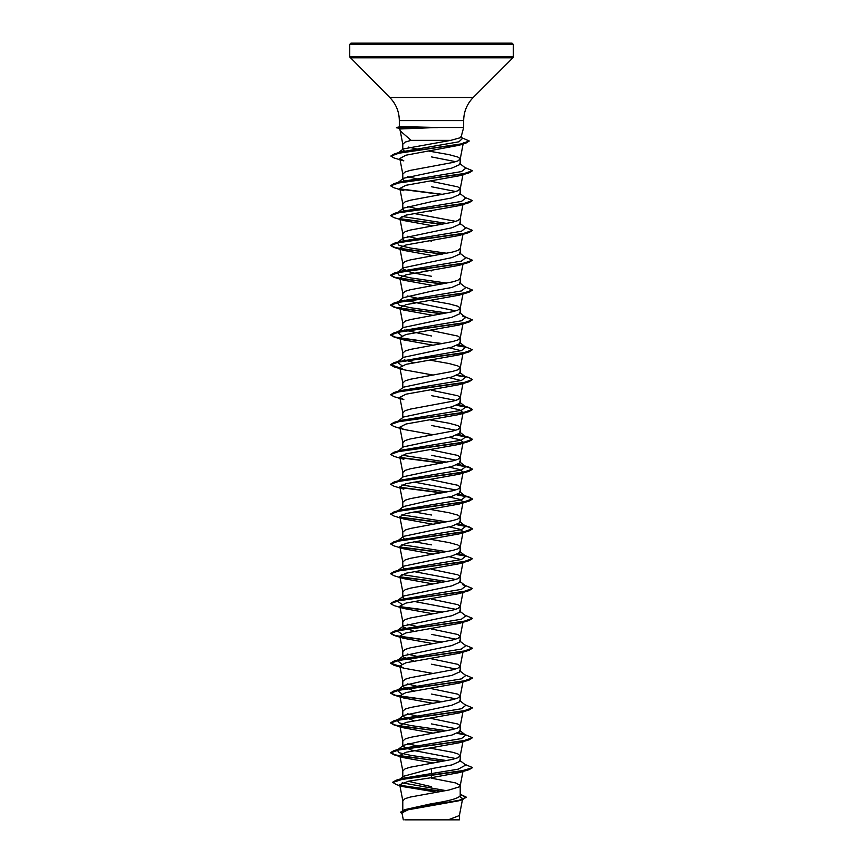 <?xml version="1.0" encoding="UTF-8"?>
<svg xmlns="http://www.w3.org/2000/svg" width="863" height="863" viewBox="0 0 863 863"><rect width="100%" height="100%" fill="white"/><g stroke="black" fill="none" stroke-linecap="round" stroke-linejoin="round"><path stroke-width="1.29" d="M431.5 43.15L512.029 43.15L513.258 44.38L349.742 44.38L350.971 43.15L431.5 43.15M404.38 151.057L402.784 149.677L403.258 148.943L450.788 140.356L460.961 137.551L463.668 127.487L437.261 127.487L400.13 128.965M450.788 140.356L411.101 140.356L400.249 130.896L399.655 128.684M437.261 127.487L400.917 126.591L396.549 127.465L401.166 128.468M400.141 779.041L403.711 776.225L431.5 768.663L431.5 777.671L408.706 781.188L399.709 784.683L402.794 800.724L405.2 798.609L410.367 797.045L449.138 789.979L459.343 786.829L460.119 785.265L455.545 782.903L431.5 778.199M460.216 794.24L466.322 797.175L459.127 800.303L404.585 809.688L431.5 803.723C448.922 801.058 458.49 798.394 460.216 795.718L460.216 785.654M431.5 768.663L451.824 764.931L460.216 761.209L460.216 755.815L457.8 753.852L452.633 752.277L429.85 748.081M455.707 758.512L411.198 750.023L402.784 746.29L403.431 745.276L431.5 738.825L451.802 735.103L460.216 731.371L460.119 725.578L457.8 724.014L431.5 718.512M441.91 761.511L393.992 754.78L390.626 752.827L399.796 749.591L469.008 739.85L459.159 742.795L406.009 752.266L399.828 755.427L402.794 770.886L405.2 768.771L410.367 767.207L452.633 759.354L457.8 757.779L460.216 755.815M455.707 728.674L431.5 723.906M441.91 731.673L393.992 724.931L390.626 722.989L399.796 719.742L469.008 710.012L459.159 712.957L406.009 722.428L399.828 725.589L402.794 741.047L405.2 738.933L410.367 737.358L452.633 729.505L457.8 727.941L460.216 725.977M413.938 720.778L402.784 716.441L403.431 715.438L451.813 705.254L460.216 701.522L460.119 695.74L457.8 694.165L431.5 688.674M455.707 698.825L431.5 694.068M441.91 701.835L393.992 695.093L390.626 693.151L399.796 689.904L469.008 680.173L459.148 683.108L405.998 692.59L399.828 695.751L402.794 711.209L405.2 709.084L410.367 707.52L452.633 699.666L457.8 698.091L460.216 696.128M413.938 690.939L402.784 686.603L403.431 685.6L431.5 679.138L451.802 675.416L460.216 671.684L460.119 665.902L457.8 664.327L431.5 658.825M455.707 668.987L431.5 664.219M399.957 666.581L393.992 665.254L390.626 663.302L399.796 660.066L469.008 650.324L459.159 653.269L406.009 662.741L399.828 665.902L402.794 681.36L405.2 679.246L410.367 677.682L452.633 669.828L457.8 668.253L460.216 666.29M413.938 661.101L402.784 656.765L403.431 655.751L451.802 645.567L460.216 641.845L460.119 636.053L457.8 634.488L431.5 628.987M455.707 639.149L431.5 634.381M462.956 621.587L459.159 623.431L406.02 632.903L399.828 636.063L402.794 651.522L405.2 649.408L410.367 647.833L452.633 639.979L457.8 638.415L460.216 636.452M401.867 634.208L397.239 630.756L403.431 625.912L451.813 615.729L460.216 611.996L460.119 606.214L457.8 604.639L431.5 599.149M455.707 609.3L413.938 601.414M462.956 591.748L459.159 593.582L406.02 603.064L399.828 606.225L402.794 621.684L405.2 619.569L410.367 617.994L452.633 610.141L457.8 608.566L460.216 606.603M404.186 598.566L402.784 597.077L403.431 596.074L451.802 585.891L460.216 582.158L460.119 576.376L457.8 574.801L431.5 569.3M455.707 579.461L413.938 571.576M462.956 561.899L459.159 563.744L406.009 573.226L399.828 576.376L402.794 591.835L405.2 589.72L410.367 588.156L452.633 580.303L457.8 578.728L460.216 576.764M404.186 568.728L402.784 567.239L403.431 566.225L451.813 556.042L460.216 552.32L460.119 546.527L457.8 544.963L449.138 542.6L429.85 539.192M449.062 526.808L459.655 529.213L463.172 531.619L459.159 533.906L406.009 543.377L399.828 546.538L402.794 561.996L405.2 559.882L410.367 558.307L452.633 550.454L457.8 548.89L460.216 546.926M404.186 538.89L402.784 537.401L403.431 536.387L451.813 526.203L460.216 522.471L460.119 516.689L457.8 515.114L449.138 512.762L429.85 509.343M449.062 496.969L459.634 499.364L463.172 501.781L459.159 504.057L406.009 513.539L399.828 516.7L402.794 532.158L405.2 530.044L410.367 528.469L452.633 520.616L457.8 519.041L460.216 517.077M402.784 507.552L403.431 506.549L431.5 500.098L451.802 496.365L460.216 492.633L460.119 486.851L457.8 485.276L431.5 479.785M455.707 489.936L413.938 482.05M449.062 467.131L459.645 469.526L463.172 471.932L459.159 474.219L406.009 483.701L399.828 486.851L402.794 502.309L405.2 500.195L410.367 498.631L452.633 490.777L457.8 489.202L460.216 487.239M398.134 480.842L403.431 476.7L451.813 466.516L460.216 462.795L460.119 457.002L457.8 455.437L431.5 449.936M455.707 460.098L431.5 455.33M449.062 437.282L459.645 439.688L463.172 442.093L459.159 444.38L406.009 453.852L399.828 457.012L402.794 472.471L405.2 470.357L410.367 468.782L452.633 460.928L457.8 459.364L460.216 457.401M398.134 451.004L403.431 446.861L451.802 436.678L460.216 432.946L460.119 427.163L457.8 425.588L449.138 423.237L429.85 419.828M455.707 430.249L431.5 425.491M462.644 412.999L459.159 414.531L406.02 424.013L399.828 427.174L402.794 442.633L405.2 440.518L410.367 438.943L452.633 431.09L457.8 429.515L460.216 427.552M397.239 421.856L403.431 417.023L451.802 406.84L460.216 403.107L460.119 397.325L457.8 395.75L431.5 390.259M455.707 400.41L431.5 395.653M399.828 397.325L403.852 399.612L393.992 396.678L390.626 394.736L399.796 391.489L469.008 381.748L459.159 384.693L406.02 394.175L399.828 397.325L402.794 412.784L405.2 410.669L410.367 409.105L452.633 401.252L457.8 399.677L460.216 397.714M397.239 392.018L403.431 387.174L451.813 376.991L460.216 373.269L460.119 367.476L457.8 365.912L449.138 363.55L429.85 360.141M399.957 368.167L393.992 366.829L390.626 364.887L399.796 361.64L469.008 351.91L459.159 354.855L406.009 364.326L399.828 367.487L402.794 382.945L405.2 380.831L410.367 379.256L452.633 371.403L457.8 369.839L460.216 367.875M401.867 365.632L397.239 362.18L403.431 357.336L451.802 347.153L460.216 343.42L460.119 337.638L457.8 336.074L431.5 330.572M441.91 343.733L393.992 336.991L390.626 335.049L399.796 331.802L469.008 322.072L459.159 325.017L406.009 334.488L399.828 337.649L402.794 353.107L405.2 350.993L410.367 349.418L452.633 341.565L457.8 340L460.216 338.037M401.867 335.793L397.239 332.331L403.431 327.498L451.813 317.314L460.216 313.582L460.119 307.8L457.8 306.225L449.138 303.873L429.85 300.453M455.707 310.885L404.186 300.151M441.91 313.895L393.992 307.152L390.626 305.211L399.796 301.964L469.008 292.233L459.159 295.168L406.009 304.65L399.828 307.811L402.794 323.258L405.2 321.144L410.367 319.58L452.633 311.726L457.8 310.151L460.216 308.188M403.431 297.659L431.5 291.198L451.813 287.476L460.216 283.744L460.216 278.35L457.8 280.313L452.633 281.877L410.367 289.731L405.2 291.306L402.794 293.42L399.828 277.962L403.852 280.248L433.15 285.534M431.5 276.279L411.198 272.557L402.784 268.825L403.431 267.81L451.802 257.627L460.216 253.895L460.216 248.512L457.8 250.475L452.633 252.039L410.367 259.892L405.2 261.467L402.794 263.582L399.828 248.123L403.841 250.41L433.15 255.696M404.186 240.475L402.784 238.975L403.431 237.972L451.813 227.789L460.216 224.056L460.216 218.663L457.8 220.626L452.633 222.201L410.367 230.054L405.2 231.618L402.794 233.733L399.828 218.285L403.841 220.561L433.15 225.847M455.707 221.359L413.938 213.474M404.186 210.626L402.784 209.137L403.431 208.134L431.5 201.672L451.802 197.951L460.216 194.218L460.119 188.436L457.8 186.861L431.5 181.359M455.718 191.521L431.5 186.753M462.956 173.959L459.159 175.804L406.02 185.275L399.828 188.436L402.794 203.895L405.2 201.78L410.367 200.216L452.633 192.363L457.8 190.788L460.216 188.824M404.186 180.788L402.784 179.299L403.431 178.285L451.802 168.102L460.216 164.38L460.119 158.587L457.8 157.023L449.138 154.66L428.372 151.003M455.707 161.683L431.5 156.915M462.492 143.808L458.976 145.297L405.901 155.211L399.806 158.522L402.794 174.056L405.2 171.942L410.367 170.367L452.633 162.514L457.8 160.95L460.216 158.986M431.5 786.7L408.242 781.285M416.106 745.664L407.282 743.593M416.106 715.826L407.293 713.744M421.09 686.905L420.259 686.765M416.106 685.988L407.282 683.906M416.106 656.139L407.282 654.068M413.938 631.252L402.784 626.916L402.784 621.533M421.09 627.228L420.259 627.077M416.106 626.301L407.293 624.229M421.09 597.39L420.259 597.239M431.5 544.855L413.938 541.727M421.09 537.703L420.259 537.552M431.5 515.017L413.938 511.888M421.09 507.865L420.259 507.714M413.938 362.676L404.186 359.839M431.5 335.966L404.186 330M420.259 298.825L407.293 295.966M431.5 270.885L420.259 268.976M431.5 241.047L429.85 240.777M421.09 239.288L420.259 239.137M416.106 238.361L407.293 236.279M431.5 211.208L429.85 210.928M421.09 209.439L420.259 209.299M416.106 208.522L407.293 206.44M416.106 178.673L407.293 176.602M416.365 148.889L408.436 147.098M400.162 130.54L402.794 144.218L405.2 142.093L411.101 140.356M459.839 796.538L462.654 798.62L461.608 799.688M466.322 797.175L462.341 799.721L458.792 800.788L408.005 809.807L401.975 812.892L403.312 819.85M458.663 819.85L417.735 819.85M448.177 819.85L459.396 815.557L462.449 799.688M459.569 760.195L465.761 765.039L458.177 769.181L402.428 778.34L395.977 780.292L392.622 782.266L396.279 784.596L403.215 786.657L435.502 791.997M402.19 782.827L445.891 790.627M392.622 782.514L403.765 778.858L469.008 769.699L472.374 767.746L460.411 771.231L395.977 780.292M400.119 785.287L442.212 791.306M404.585 809.688L400.734 812.061L402.136 813.766M400.637 785.643L441.425 791.447M460.216 794.586L466.311 797.293M462.341 799.721L407.39 809.17L400.734 812.32M399.709 784.683L403.215 786.657M399.806 158.522L403.852 160.885L394.024 157.951L390.896 156.106L399.774 152.891L465.729 143.236L469.192 141.068M399.828 188.436L403.841 190.723L393.992 187.778L390.626 185.836L399.796 182.6L469.008 172.859L472.363 170.798M462.956 203.797L459.159 205.642L406.02 215.124L399.828 218.285M462.644 233.949L459.159 235.491L406.009 244.963L399.828 248.123M441.91 284.046L393.992 277.303L390.626 275.362L399.796 272.125L469.008 262.384L459.159 265.329L406.009 274.801L399.828 277.962M399.828 307.811L403.841 310.087L433.15 315.373M399.828 337.649L403.841 339.936L433.15 345.222M449.062 347.757L461.133 350.712M399.828 367.487L403.841 369.774L433.15 375.06M449.062 377.606L461.133 380.551M449.062 407.444L459.645 409.849L463.097 412.665M399.828 427.174L403.841 429.461L433.15 434.747M399.828 457.012L403.852 459.299L393.992 456.354L390.626 454.413L399.796 451.166L469.008 441.435L472.374 439.494L468.329 437.358L456.969 435.232M399.828 486.851L403.841 489.138L393.992 486.203L390.626 484.262L399.796 481.015L469.008 471.274L472.374 469.332L468.329 467.207L456.969 465.071M399.828 516.7L403.841 518.987L433.15 524.273M399.828 546.538L403.841 548.825L433.15 554.111M449.062 556.657L461.133 559.602M399.828 576.376L403.852 578.663L433.15 583.949M399.828 606.225L403.841 608.512L433.15 613.798M399.828 636.063L403.841 638.35L433.15 643.636M399.828 665.902L403.841 668.189L433.15 673.474M399.828 695.751L403.841 698.027L433.15 703.323M399.828 725.589L403.841 727.876L433.15 733.162M399.828 755.427L403.841 757.714L433.15 763M469.008 769.699L459.159 772.633L431.5 777.671M446.894 760.594L410.594 755.352L399.127 752.73L397.239 750.12L400.497 748.717L461.425 738.577L465.761 735.2L459.569 730.357M462.503 733.798L458.814 732.86M446.894 730.745L410.605 725.513L399.127 722.892L397.239 720.271L400.486 718.879L461.425 708.739L465.761 705.351L459.569 700.519M401.867 693.895L397.239 690.432L400.497 689.03L461.425 678.89L465.761 675.513L459.569 670.67M401.867 664.046L397.239 660.594L400.497 659.192L461.425 649.052L465.761 645.675L459.569 640.831M397.239 630.756L400.497 629.354L461.425 619.213L465.761 615.826L459.569 610.993M401.867 604.37L397.239 600.907L400.497 599.505L461.425 589.364L465.761 585.988L462.503 584.585M446.894 581.543L401.867 574.521M403.431 566.225L397.239 571.069L400.497 569.666L461.425 559.526L465.761 556.15L459.569 551.306M462.503 554.747L458.814 553.809M446.894 551.694L401.867 544.682M403.431 536.387L397.239 541.23L400.497 539.828L461.425 529.688L465.761 526.301L458.814 523.97M446.894 521.856L401.867 514.844M390.637 513.97L393.992 511.91L400.486 509.979L461.425 499.839L465.761 496.462L458.814 494.121M446.894 492.018L401.867 484.995M397.293 481.5L397.897 481.133M390.637 484.132L393.992 482.061L400.497 480.141L461.425 470.001L465.761 466.624L458.814 464.283M446.894 462.169L401.867 455.157M390.626 454.413L393.992 452.223L400.497 450.303L461.425 440.162L465.761 436.775L458.814 434.445M390.637 424.445L393.992 422.385L400.486 420.454L461.425 410.313L465.761 406.937L458.814 404.596M393.992 392.536L400.497 390.615L461.425 380.475L465.761 377.099L462.503 375.696L469.008 377.616L472.374 379.558L463.204 382.805L393.992 392.536L390.626 394.736M397.897 361.759L461.425 350.637L465.761 347.25L459.569 342.417M462.503 345.858L458.814 344.92M397.239 332.331L400.497 330.928L461.425 320.799L465.761 317.411L462.514 316.009M446.894 312.967L410.594 307.724L399.127 305.114L397.239 302.492L400.497 301.09L461.425 290.95L465.761 287.573L459.569 282.73M446.894 283.118L410.594 277.886L399.127 275.265L397.239 272.654L403.431 267.81M397.293 272.611L397.897 272.233M442.741 283.895L406.883 279.504L394.909 277.314L390.626 275.114L393.992 273.172L400.497 271.252L461.425 261.111L465.761 257.735L459.569 252.891M446.894 253.28L410.594 248.048L399.127 245.426L397.239 242.805L400.497 241.403L461.425 231.273L465.761 227.886L459.569 223.053M446.894 223.441L401.867 216.419M397.293 212.934L397.897 212.557M390.637 215.556L393.992 213.485L400.486 211.564L461.425 201.424L465.761 198.048L459.569 193.204M397.293 183.085L397.897 182.719M390.637 185.718L393.992 183.646L400.497 181.726L461.425 171.586L465.761 168.209L459.569 163.366M397.627 153.323L398.275 152.934M390.907 155.976L394.38 153.873L400.917 151.942L458.933 141.791L462.525 138.414L460.669 136.969M472.374 767.498L464.866 764.338M442.741 761.36L406.883 756.97L394.909 754.78L390.626 752.579L393.992 750.637L463.204 740.907L472.374 737.66L464.866 734.499M465.103 734.78L457.455 733.464M442.741 731.522L406.883 727.131L394.909 724.942L390.626 722.741L393.992 720.799L463.204 711.069L472.374 707.822L464.866 704.661M442.741 701.684L406.894 697.293L394.92 695.093L390.626 692.903L393.992 690.95L463.204 681.22L472.374 677.973L464.866 674.812M399.903 666.322L390.626 663.054L393.992 661.112L463.204 651.382L472.374 648.135L464.866 644.974M442.741 641.996L406.883 637.606L394.909 635.416L390.626 633.215L393.992 631.274L463.204 621.543L472.374 618.296L464.866 615.136M442.741 612.158L400.044 606.667M390.637 603.496L393.992 601.425L463.204 591.694L472.374 588.458L464.866 585.287M442.741 582.32L400.044 576.818M390.637 573.658L393.992 571.586L463.204 561.856L472.374 558.609L464.866 555.448M465.103 555.729L457.455 554.413M442.741 552.471L400.044 546.98M390.637 543.819L393.992 541.748L463.204 532.018L472.374 528.771L469.008 526.829L462.503 524.898M465.103 525.891L457.455 524.575M442.741 522.633L400.044 517.142M393.992 511.91L463.204 502.169L472.374 498.933L469.008 496.98L457.455 494.736M442.741 492.795L400.044 487.293M393.992 482.061L463.204 472.331L472.374 469.084L469.008 467.142L457.455 464.898M442.741 462.946L400.044 457.455M393.992 452.223L463.204 442.492L472.374 439.245L469.008 437.304L457.455 435.049M393.992 422.385L463.204 412.643L472.374 409.407L469.008 407.455L462.514 405.534M465.103 406.527L457.455 405.211M465.103 376.689L457.455 375.373M399.903 367.908L390.626 364.639L393.992 362.697L463.204 352.967L472.374 349.72L464.866 346.559M465.103 346.84L457.455 345.524M442.741 343.582L406.883 339.191L394.909 336.991L390.626 334.801L393.992 332.859L463.204 323.118L472.374 319.882L464.866 316.721M442.741 313.744L406.894 309.353L394.92 307.152L390.626 304.963L393.992 303.01L463.204 293.28L472.374 290.033L464.866 286.872M393.992 273.172L463.204 263.442L472.374 260.195L464.866 257.034M442.741 254.056L406.883 249.666L394.909 247.465L390.626 245.275L393.992 243.334L463.204 233.593L472.374 230.356L464.866 227.196M442.741 224.218L400.054 218.727M393.992 213.485L463.204 203.754L472.374 200.507L464.866 197.347M442.741 194.369L400.044 188.878M393.992 183.646L463.204 173.916L472.374 170.669L464.866 167.508M394.38 153.873L460.702 144.175L469.202 140.949L461.532 137.638M399.709 128.867L396.549 127.465M469.008 739.85L472.363 737.789M469.008 710.012L472.363 707.94M469.008 680.173L472.363 678.102M469.008 650.324L472.363 648.264M441.91 642.148L393.992 635.405L390.626 633.464L399.796 630.217L469.008 620.486L472.363 618.415M441.91 612.309L400.356 606.969M403.841 608.512L393.992 605.567L390.626 603.625L399.796 600.378L469.008 590.648L472.363 588.577M441.91 582.46L400.356 577.131M403.852 578.663L393.992 575.729L390.626 573.776L399.796 570.54L469.008 560.799L472.363 558.739M465.707 556.106L456.969 554.596M441.91 552.622L400.356 547.282M403.841 548.825L393.992 545.88L390.626 543.938L399.796 540.691L469.008 530.961L472.374 529.019L468.329 526.883L456.969 524.758M441.91 522.784L400.356 517.444M403.841 518.987L393.992 516.042L390.626 514.1L399.796 510.853L469.008 501.123L472.374 499.181L468.329 497.045L456.98 494.909M441.91 492.935L400.356 487.606M441.91 463.097L400.356 457.757M403.841 429.461L393.992 426.516L390.626 424.574L399.796 421.327L469.008 411.597L472.374 409.655L468.329 407.519L456.98 405.383M469.008 381.748L472.374 379.558M465.707 377.055L456.969 375.545M469.008 351.91L472.374 349.72M465.707 347.217L456.98 345.707M469.008 322.072L472.374 319.882M469.008 292.233L472.363 290.162M469.008 262.384L472.374 260.195M441.91 254.207L393.992 247.465L390.626 245.524L399.796 242.276L469.008 232.546L472.363 230.475M441.91 224.369L400.367 219.029M403.841 220.561L393.992 217.627L390.626 215.685L399.796 212.438L469.008 202.708L472.363 200.637M441.91 194.52L400.356 189.191M396.397 127.821L437.584 127.616M424.564 43.15L350.971 43.15M451.198 43.15L471.673 43.15M431.5 819.85L404.79 819.85L431.5 819.85M437.261 127.368L398.156 127.368L400.917 126.591M399.332 126.721L399.332 120.593C399.202 111.618 396.009 103.916 389.763 97.476L349.742 56.947L513.258 56.947L513.258 44.38M350.098 57.821L512.902 57.821L513.258 56.947M389.763 97.476L473.237 97.476L512.902 57.821M399.332 120.593L463.668 120.593C463.798 111.618 466.991 103.916 473.237 97.476M463.668 127.487L463.668 120.593M402.784 810.335L402.784 800.573M402.784 776.959L402.784 770.735M402.784 746.29L402.784 740.896M402.784 716.441L402.784 711.047M402.784 686.603L402.784 681.209M402.784 656.765L402.784 651.371M402.784 597.077L402.784 591.684M402.784 566.732L402.784 561.845M402.784 537.401L402.784 532.007M402.784 507.056L402.784 502.158M402.784 477.207L402.784 472.32M402.784 447.368L402.784 442.482M402.784 417.53L402.784 412.633M402.784 387.681L402.784 382.794M402.784 357.843L402.784 352.956M402.784 328.005L402.784 323.107M402.784 298.156L402.784 293.269M402.784 268.825L402.784 263.431M402.784 238.975L402.784 233.582M402.784 209.137L402.784 203.744M402.784 179.299L402.784 173.905M402.784 149.677L402.784 144.056M462.654 798.62L462.503 799.418M459.418 819.85L459.418 815.406M463.345 142.783L460.206 159.137M462.956 174.65L460.206 188.975M463.172 203.355L460.206 218.814M460.206 248.663L463.097 233.614M462.956 264.175L460.206 278.501M462.956 294.013L460.206 308.339M462.956 323.862L460.206 338.188M462.956 353.701L460.206 368.026M463.172 382.406L460.206 397.865M463.172 412.255L460.206 427.714M463.172 442.093L460.206 457.552M463.172 471.932L460.206 487.39M463.172 501.781L460.206 517.228M463.172 531.619L460.206 547.077M463.172 561.457L460.206 576.915M463.172 591.306L460.206 606.754M462.956 622.277L460.206 636.603M462.956 652.115L460.206 666.441M462.956 681.953L460.206 696.279M462.956 711.802L460.206 726.128M462.956 741.641L460.206 755.966M463.172 770.346L460.206 785.805M400.497 748.717L393.992 750.637M400.486 718.879L393.992 720.799M400.497 689.03L393.992 690.95M400.497 659.192L393.992 661.112M400.497 629.354L393.992 631.274M400.497 599.505L393.992 601.425M400.497 569.666L393.992 571.586M400.497 539.828L393.992 541.748M462.503 495.06L469.008 496.98M462.503 465.222L469.008 467.142M462.503 435.384L469.008 437.304M400.497 360.777L393.992 362.697M400.497 330.928L393.992 332.859M400.497 301.09L393.992 303.01M400.497 241.403L393.992 243.334M397.239 750.12L403.431 745.276M397.239 720.271L403.431 715.438M397.239 690.432L403.431 685.6M397.239 660.594L403.431 655.751M397.239 600.907L403.431 596.074M465.761 585.988L459.569 581.155M465.761 526.301L459.569 521.468M398.134 510.691L403.431 506.549M465.761 496.462L459.569 491.63M465.761 466.624L459.569 461.781M465.761 436.775L459.569 431.942M465.761 406.937L459.569 402.104M465.761 377.099L459.569 372.255M465.761 317.411L459.569 312.579M397.239 302.492L403.431 297.649M398.134 242.115L403.431 237.972M398.134 212.276L403.431 208.134M398.134 182.427L403.431 178.285M398.447 152.675L403.258 148.943M458.976 145.297L465.729 143.236M459.159 175.804L469.008 172.859M459.159 205.642L469.008 202.708M459.159 235.491L469.008 232.546M403.841 250.41L393.992 247.465M403.852 280.248L393.992 277.303M403.841 310.087L393.992 307.152M403.841 339.936L393.992 336.991M403.841 369.774L393.992 366.829M459.159 414.531L469.008 411.597M459.159 444.38L469.008 441.435M459.159 474.219L469.008 471.274M459.159 504.057L469.008 501.123M459.159 533.906L469.008 530.961M459.159 563.744L469.008 560.799M459.159 593.582L469.008 590.648M459.159 623.431L469.008 620.486M403.841 638.35L393.992 635.405M403.841 668.189L393.992 665.254M403.841 698.038L393.992 695.093M403.841 727.876L393.992 724.931M403.841 757.714L393.992 754.78M349.742 56.947L349.742 44.38"/></g></svg>
